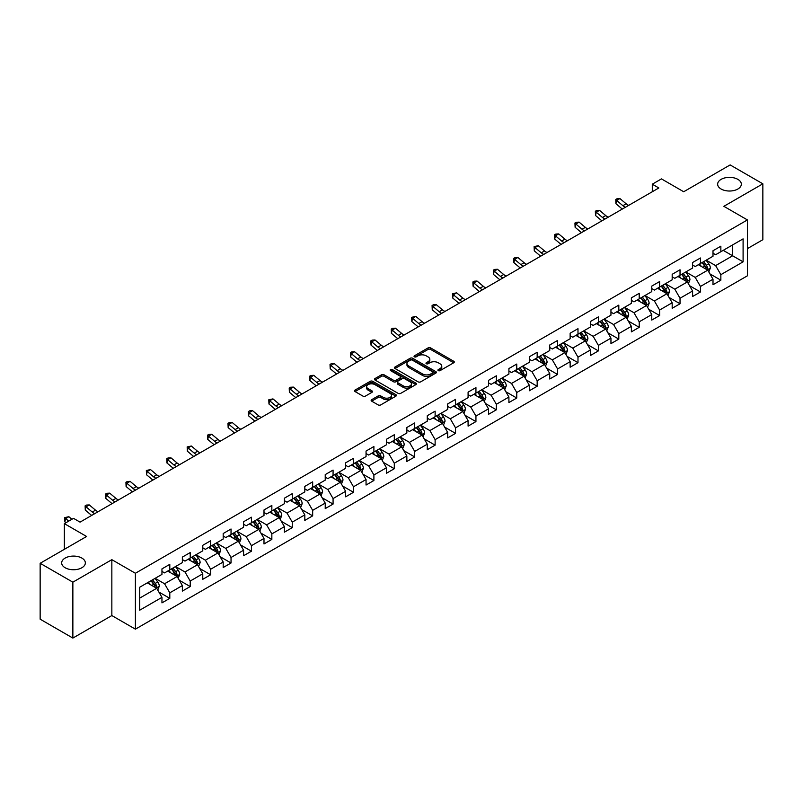 <?xml version="1.0" encoding="UTF-8"?>
<svg xmlns="http://www.w3.org/2000/svg" width="803" height="803" viewBox="0 0 803 803"><rect width="100%" height="100%" fill="white"/><g stroke="black" fill="none" stroke-linecap="round" stroke-linejoin="round"><path stroke-width="1.2" d="M438.297 370.625A1.275 0.733 0 0 0 440.094 370.625L453.745 362.755A1.817 1.044 0 0 0 454.277 362.012A1.817 1.044 0 0 0 453.745 361.27L430.629 347.92A1.817 1.044 0 0 0 428.059 347.92L414.418 355.799A1.275 0.733 0 0 0 414.037 356.321A1.275 0.733 0 0 0 414.418 356.833A1.275 0.733 0 0 0 416.215 356.833L417.982 355.819A5.812 3.353 0 0 1 426.192 355.819L428.119 356.933A5.812 3.353 0 0 1 429.826 359.302A5.812 3.353 0 0 1 428.119 361.671L426.353 362.695A1.275 0.733 0 0 0 425.981 363.217A1.275 0.733 0 0 0 426.353 363.729A1.275 0.733 0 0 0 428.16 363.729L429.916 362.715A5.812 3.353 0 0 1 438.137 362.715L440.064 363.829A5.812 3.353 0 0 1 441.77 366.198A5.812 3.353 0 0 1 440.064 368.567L438.297 369.591A1.275 0.733 0 0 0 437.926 370.113A1.275 0.733 0 0 0 438.297 370.625L438.297 369.591M81.886 558.085A11.844 6.836 0 0 0 68.978 556.599A11.844 6.836 0 0 0 61.67 562.913A11.844 6.836 0 0 0 65.143 567.751A11.844 6.836 0 0 0 78.042 569.227A11.844 6.836 0 0 0 85.349 562.913A11.844 6.836 0 0 0 81.886 558.085M737.857 179.36A11.844 6.836 0 0 0 724.958 177.875A11.844 6.836 0 0 0 717.651 184.188A11.844 6.836 0 0 0 721.114 189.026A11.844 6.836 0 0 0 734.022 190.502A11.844 6.836 0 0 0 741.33 184.188A11.844 6.836 0 0 0 737.857 179.36M371.679 399.673A1.817 1.044 0 0 0 371.147 400.416A1.817 1.044 0 0 0 371.679 401.159L378.173 404.903A1.817 1.044 0 0 0 380.732 404.903L395.889 396.15A1.817 1.044 0 0 0 396.421 395.407A1.817 1.044 0 0 0 395.889 394.664L372.773 381.325A1.817 1.044 0 0 0 370.203 381.325L355.056 390.067A1.817 1.044 0 0 0 354.524 390.81A1.817 1.044 0 0 0 355.056 391.553L362.886 396.08A1.817 1.044 0 0 0 365.455 396.08L371.94 392.336A1.817 1.044 0 0 0 372.472 391.593A1.817 1.044 0 0 0 371.94 390.85L368.055 388.612A4.858 2.8 0 0 1 366.63 386.624A4.858 2.8 0 0 1 369.631 384.035A4.858 2.8 0 0 1 374.921 384.637L390.148 393.43A4.858 2.8 0 0 1 391.563 395.407A4.858 2.8 0 0 1 388.572 397.997A4.858 2.8 0 0 1 383.272 397.395L380.732 395.929A1.817 1.044 0 0 0 378.173 395.929L371.679 399.673L371.679 401.159L378.173 397.435L378.173 395.929M747.412 248.619L762.85 239.706L762.85 183.817L730.138 164.926L683.694 191.746L661.461 178.898L652.297 184.188L658.841 187.962L80.049 522.131L73.515 518.347L64.35 523.636L64.35 549.322M72.862 582.175L72.862 638.074L111.848 615.56L111.848 559.671L72.862 582.175L40.15 563.294L86.594 536.474L64.35 523.636M111.848 559.671L135.396 573.262L747.412 219.922L747.412 275.81L135.396 629.161L135.396 573.262M762.85 183.817L723.864 206.321L747.412 219.922M418.102 381.847A1.817 1.044 0 0 0 420.672 381.847L435.828 373.094A1.817 1.044 0 0 0 436.36 372.351A1.817 1.044 0 0 0 435.828 371.608L412.712 358.268A1.817 1.044 0 0 0 410.142 358.268L394.996 367.011A1.817 1.044 0 0 0 394.464 367.754A1.817 1.044 0 0 0 394.996 368.497L418.102 381.847M391.071 370.906A1.275 0.733 0 0 1 392.356 371.086L415.834 384.637L400.707 393.37A1.817 1.044 0 0 1 398.137 393.37L375.021 380.03L375.021 378.544A1.817 1.044 0 0 0 374.489 379.287A1.817 1.044 0 0 0 375.021 380.03M375.021 378.544L381.505 374.8A1.817 1.044 0 0 1 384.075 374.8L393.45 380.21A1.817 1.044 0 0 0 396.02 380.21L400.316 377.731A1.817 1.044 0 0 0 400.848 376.988A1.817 1.044 0 0 0 400.316 376.246L390.559 370.615A1.275 0.733 0 0 1 390.188 370.093A1.275 0.733 0 0 1 390.971 369.41A1.275 0.733 0 0 1 392.356 369.571L415.864 383.141A1.817 1.044 0 0 1 416.396 383.884A1.817 1.044 0 0 1 415.864 384.627L415.864 383.141M72.862 638.074L40.15 619.183L40.15 563.294M158.874 592.032L169.804 598.345L169.804 592.825L182.361 585.578L182.361 591.088L190.211 586.561L190.211 581.041L202.768 573.794L202.768 579.304L210.617 574.777L210.617 569.257L223.184 562.01L223.184 567.52L231.033 562.993L231.033 557.473L243.59 550.226L243.59 555.736L251.439 551.209L251.439 545.689L263.996 538.442L263.996 543.952L271.846 539.425L271.846 533.915L284.413 526.658L284.413 532.168L292.262 527.641L292.262 522.131L304.819 514.874L304.819 520.394L312.668 515.857L312.668 510.347L325.225 503.09L325.225 508.61L333.074 504.073L333.074 498.563L345.631 491.306L345.631 496.826L353.491 492.289L353.491 486.779L366.048 479.521L366.048 485.042L373.897 480.505L373.897 474.995L386.454 467.747L386.454 473.258L394.303 468.721L394.303 463.211L406.86 455.963L406.86 461.474L414.709 456.937L414.709 451.427L427.276 444.179L427.276 449.69L435.126 445.163L435.126 439.642L447.683 432.395L447.683 437.906L455.532 433.379L455.532 427.858L468.089 420.611L468.089 426.122L475.938 421.595L475.938 416.074L488.505 408.827L488.505 414.338L496.354 409.811L496.354 404.29L508.911 397.043L508.911 402.554L516.761 398.027L516.761 392.516L529.318 385.259L529.318 390.77L537.167 386.243L537.167 380.732L549.734 373.475L549.734 378.996L557.583 374.459L557.583 368.948L570.14 361.691L570.14 367.212L577.989 362.675L577.989 357.164L590.546 349.907L590.546 355.428L598.396 350.891L598.396 345.38L610.953 338.123L610.953 343.644L618.812 339.107L618.812 333.596L631.369 326.349L631.369 331.86L639.218 327.323L639.218 321.812L651.775 314.565L651.775 320.076L659.624 315.539L659.624 310.028L672.181 302.781L672.181 308.292L680.031 303.765L680.031 298.244L692.598 290.997L692.598 296.508L700.447 291.981L700.447 286.46L713.004 279.213L713.004 284.724L720.853 280.197L720.853 274.676L743.096 261.838L743.096 238.872L732.627 244.915L732.627 255.796L743.096 261.838M169.804 598.345L161.955 602.872L161.955 597.362L139.712 610.2L139.712 587.234L161.955 574.396L161.955 568.885L169.804 564.348L169.804 569.859L182.361 562.612L182.361 557.101L190.211 552.564L190.211 558.085L202.768 550.828L202.768 545.317L210.617 540.78L210.617 546.301L223.184 539.044L223.184 533.533L231.033 528.996L231.033 534.517L243.59 527.26L243.59 521.749L251.439 517.212L251.439 522.733L263.996 515.476L263.996 509.965L271.846 505.438L271.846 510.949L284.413 503.692L284.413 498.181L292.262 493.654L292.262 499.165L304.819 491.918L304.819 486.397L312.668 481.87L312.668 487.381L325.225 480.134L325.225 474.613L333.074 470.086L333.074 475.597L345.631 468.35L345.631 462.829L353.491 458.302L353.491 463.813L366.048 456.566L366.048 451.045L373.897 446.518L373.897 452.029L386.454 444.782L386.454 439.271L394.303 434.734L394.303 440.245L406.86 432.998L406.86 427.487L414.709 422.95L414.709 428.461L427.276 421.214L427.276 415.703L435.126 411.166L435.126 416.687L447.683 409.43L447.683 403.919L455.532 399.382L455.532 404.903L468.089 397.646L468.089 392.135L475.938 387.598L475.938 393.119L488.505 385.862L488.505 380.351L496.354 375.814L496.354 381.335L508.911 374.078L508.911 368.567L516.761 364.04L516.761 369.551L529.318 362.294L529.318 356.783L537.167 352.256L537.167 357.767L549.734 350.52L549.734 344.999L557.583 340.472L557.583 345.983L570.14 338.736L570.14 333.215L577.989 328.688L577.989 334.199L590.546 326.951L590.546 321.431L598.396 316.904L598.396 322.415L610.953 315.167L610.953 309.647L618.812 305.12L618.812 310.631L631.369 303.383L631.369 297.863L639.218 293.336L639.218 298.846L651.775 291.599L651.775 286.089L659.624 281.552L659.624 287.062L672.181 279.815L672.181 274.305L680.031 269.768L680.031 275.278L692.598 268.031L692.598 262.521L700.447 257.984L700.447 263.504L713.004 256.247L713.004 250.737L720.853 246.2L720.853 251.72L743.096 238.872M167.707 571.074L177.132 576.514L164.565 583.761L155.15 578.321M161.955 571.375L164.565 572.89L169.804 569.859M164.565 583.761L169.804 592.825M177.132 576.514L182.361 585.578M188.113 559.289L197.538 564.73L184.981 571.977L175.556 566.537M182.361 559.591L184.981 561.106L190.211 558.085M184.981 571.977L190.211 581.041M197.538 564.73L202.768 573.794M208.529 547.505L217.944 552.946L205.387 560.193L195.972 554.753M202.768 547.807L205.387 549.322L210.617 546.301M205.387 560.193L210.617 569.257M217.944 552.946L223.184 562.01M228.935 535.721L238.361 541.162L225.794 548.409L216.378 542.979M223.184 536.023L225.794 537.538L231.033 534.517M225.794 548.409L231.033 557.473M238.361 541.162L243.59 550.226M249.342 523.937L258.767 529.378L246.21 536.625L236.785 531.195M243.59 524.239L246.21 525.754L251.439 522.733M246.21 536.625L251.439 545.689M258.767 529.378L263.996 538.442M269.758 512.153L279.173 517.594L266.616 524.851L257.191 519.411M263.996 512.455L266.616 513.97L271.846 510.949M266.616 524.851L271.846 533.915M279.173 517.594L284.413 526.658M290.164 500.369L299.579 505.81L287.022 513.067L277.607 507.626M284.413 500.67L287.022 502.186L292.262 499.165M287.022 513.067L292.262 522.131M299.579 505.81L304.819 514.874M310.57 488.585L319.995 494.026L307.439 501.283L298.013 495.842M304.819 488.897L307.439 490.402L312.668 487.381M307.439 501.283L312.668 510.347M319.995 494.026L325.225 503.09M330.987 476.811L340.402 482.242L327.845 489.499L318.42 484.058M325.225 477.112L327.845 478.618L333.074 475.597M327.845 489.499L333.074 498.563M340.402 482.242L345.631 491.306M351.393 465.027L360.808 470.458L348.251 477.715L338.836 472.274M345.631 465.328L348.251 466.834L353.491 463.813M348.251 477.715L353.491 486.779M360.808 470.458L366.048 479.521M371.799 453.243L381.224 458.684L368.657 465.931L359.242 460.49M366.048 453.544L368.657 455.05L373.897 452.029M368.657 465.931L373.897 474.995M381.224 458.684L386.454 467.747M392.215 441.459L401.63 446.9L389.074 454.147L379.648 448.706M386.454 441.76L389.074 443.266L394.303 440.245M389.074 454.147L394.303 463.211M401.63 446.9L406.86 455.963M412.622 429.675L422.037 435.116L409.48 442.363L400.065 436.922M406.86 429.976L409.48 431.482L414.709 428.461M409.48 442.363L414.709 451.427M422.037 435.116L427.276 444.179M433.028 417.891L442.453 423.332L429.886 430.579L420.471 425.138M427.276 418.192L429.886 419.708L435.126 416.687M429.886 430.579L435.126 439.642M442.453 423.332L447.683 432.395M453.434 406.107L462.859 411.548L450.302 418.795L440.877 413.354M447.683 406.408L450.302 407.924L455.532 404.903M450.302 418.795L455.532 427.858M462.859 411.548L468.089 420.611M473.85 394.323L483.265 399.764L470.709 407.011L461.293 401.58M468.089 394.624L470.709 396.14L475.938 393.119M470.709 407.011L475.938 416.074M483.265 399.764L488.505 408.827M494.257 382.539L503.682 387.979L491.115 395.227L481.7 389.796M488.505 382.84L491.115 384.356L496.354 381.335M491.115 395.227L496.354 404.29M503.682 387.979L508.911 397.043M514.663 370.755L524.088 376.195L511.531 383.453L502.106 378.012M508.911 371.056L511.531 372.572L516.761 369.551M511.531 383.453L516.761 392.516M524.088 376.195L529.318 385.259M535.079 358.971L544.494 364.411L531.937 371.669L522.512 366.228M529.318 359.272L531.937 360.788L537.167 357.767M531.937 371.669L537.167 380.732M544.494 364.411L549.734 373.475M555.485 347.187L564.91 352.627L552.344 359.885L542.928 354.444M549.734 347.498L552.344 349.004L557.583 345.983M552.344 359.885L557.583 368.948M564.91 352.627L570.14 361.691M575.892 335.413L585.317 340.843L572.76 348.101L563.335 342.66M570.14 335.714L572.76 337.22L577.989 334.199M572.76 348.101L577.989 357.164M585.317 340.843L590.546 349.907M596.308 323.629L605.723 329.059L593.166 336.316L583.741 330.876M590.546 323.93L593.166 325.436L598.396 322.415M593.166 336.316L598.396 345.38M605.723 329.059L610.953 338.123M616.714 311.845L626.129 317.275L613.572 324.532L604.157 319.092M610.953 312.146L613.572 313.652L618.812 310.631M613.572 324.532L618.812 333.596M626.129 317.275L631.369 326.349M637.12 300.061L646.545 305.501L633.979 312.748L624.563 307.308M631.369 300.362L633.979 301.868L639.218 298.846M633.979 312.748L639.218 321.812M646.545 305.501L651.775 314.565M657.537 288.277L666.952 293.717L654.395 300.964L644.97 295.524M651.775 288.578L654.395 290.084L659.624 287.062M654.395 300.964L659.624 310.028M666.952 293.717L672.181 302.781M677.943 276.493L687.358 281.933L674.801 289.18L665.386 283.74M672.181 276.794L674.801 278.31L680.031 275.278M674.801 289.18L680.031 298.244M687.358 281.933L692.598 290.997M698.349 264.709L707.774 270.149L695.207 277.396L685.792 271.956M692.598 265.01L695.207 266.526L700.447 263.504M695.207 277.396L700.447 286.46M707.774 270.149L713.004 279.213M723.212 250.355L732.627 255.796L715.624 265.612L706.198 260.172M713.004 253.226L715.624 254.742L720.853 251.72M715.624 265.612L720.853 274.676M111.848 615.56L135.396 629.161M652.297 184.188L652.297 191.746M139.712 598.115L156.715 588.298L147.3 582.858M156.715 588.298L161.955 597.362M709.932 273.883L720.853 280.197M689.516 285.667L700.447 291.981M669.11 297.451L680.031 303.765M648.704 309.235L659.624 315.539M628.297 321.019L639.218 327.323M607.881 332.803L618.812 339.107M587.475 344.587L598.396 350.891M567.069 356.371L577.989 362.675M546.652 368.155L557.583 374.459M526.246 379.939L537.167 386.243M505.84 391.723L516.761 398.027M485.424 403.497L496.354 409.811M465.017 415.281L475.938 421.595M444.611 427.066L455.532 433.379M424.195 438.85L435.126 445.163M403.789 450.634L414.709 456.937M383.382 462.418L394.303 468.721M362.966 474.202L373.897 480.505M342.56 485.986L353.491 492.289M322.154 497.77L333.074 504.073M301.747 509.554L312.668 515.857M281.331 521.338L292.262 527.641M260.925 533.122L271.846 539.425M240.519 544.896L251.439 551.209M220.102 556.68L231.033 562.993M199.696 568.464L210.617 574.777M179.29 580.248L190.211 586.561M438.809 370.805L440.064 370.083A5.812 3.353 0 0 0 441.77 367.714L441.77 366.198M429.826 359.302L429.826 360.818A5.812 3.353 0 0 1 428.119 363.187L426.865 363.91M453.715 362.765L430.629 349.435A1.817 1.044 0 0 0 428.059 349.435L414.92 357.014M435.828 371.608L435.828 373.094L412.712 359.774A1.817 1.044 0 0 0 410.142 359.774L395.016 368.507M432.616 372.873A1.275 0.733 0 0 0 432.988 372.351A1.275 0.733 0 0 0 432.616 371.829L412.33 360.115A1.275 0.733 0 0 0 410.534 360.115L408.667 361.189A5.812 3.353 0 0 0 406.96 363.568A5.812 3.353 0 0 0 408.667 365.937L422.539 373.947A5.812 3.353 0 0 0 430.759 373.947L432.616 372.873L432.616 374.379A1.275 0.733 0 0 0 432.988 373.867L432.988 372.351M406.96 363.568L406.96 365.074A5.812 3.353 0 0 0 408.667 367.453L408.667 365.937M432.616 374.379L430.759 375.453A5.812 3.353 0 0 1 422.539 375.453L408.667 367.453M375.041 380.04L381.505 376.306L381.505 374.8M400.848 376.988L400.848 378.494A1.817 1.044 0 0 1 400.316 379.237L396.02 381.726A1.817 1.044 0 0 1 393.45 381.726L384.075 376.306A1.817 1.044 0 0 0 381.505 376.306M403.176 385.831A4.858 2.8 0 0 0 408.476 386.434A4.858 2.8 0 0 0 411.467 383.844A4.858 2.8 0 0 0 410.052 381.857L404.682 378.765A1.817 1.044 0 0 0 402.122 378.765L397.816 381.244A1.817 1.044 0 0 0 397.284 381.987A1.817 1.044 0 0 0 397.816 382.73L403.176 385.831L403.176 387.337A4.858 2.8 0 0 0 408.476 387.949A4.858 2.8 0 0 0 411.467 385.36L411.467 383.844M397.284 381.987L397.284 383.503A1.817 1.044 0 0 0 397.816 384.246L397.816 382.73M403.176 387.337L397.816 384.246M391.563 395.407L391.563 396.923A4.858 2.8 0 0 1 388.572 399.513A4.858 2.8 0 0 1 383.272 398.9L380.732 397.435A1.817 1.044 0 0 0 378.173 397.435M366.63 386.624L366.63 388.13A4.858 2.8 0 0 0 368.055 390.117L368.055 388.612M371.919 392.346L368.055 390.117M395.869 396.17L372.773 382.83A1.817 1.044 0 0 0 370.203 382.83L355.077 391.573L355.056 390.067M708.808 271.936L710.364 268.021A4.898 2.831 -120 0 0 708.798 263.846L706.098 260.242M701.39 266.466L699.554 264.016M707.011 269.708L707.714 268.222A4.898 2.831 -120 0 0 706.309 265.281L703.609 261.668M702.384 262.38L705.375 266.385A2.499 1.445 60 0 1 705.827 267.138L707.714 268.222M702.043 262.581L704.743 266.184A4.898 2.831 60 0 1 706.148 269.135M625.437 207.254A9.255 5.34 60 0 1 622.887 205.698L616.654 200.449L615.921 203.711L622.164 208.961A13.872 8.01 -120 0 0 622.295 209.071M628.709 205.357A9.255 5.34 60 0 1 626.159 203.801L619.926 198.562L616.654 200.449L615.76 199.475L617.065 198.712L619.926 198.562M615.921 203.711L615.76 199.475M688.392 283.72L689.948 279.795A4.898 2.831 -120 0 0 688.392 275.63L685.682 272.016M680.984 278.25L679.147 275.8M686.605 281.492L687.308 280.006A4.898 2.831 -120 0 0 685.903 277.065L683.202 273.452M681.968 274.164L684.969 278.159A2.499 1.445 60 0 1 685.421 278.922L687.308 280.006M681.627 274.365L684.327 277.968A4.898 2.831 60 0 1 685.732 280.92M667.986 295.504L669.541 291.579A4.898 2.831 -120 0 0 667.976 287.404L665.275 283.8M660.568 290.034L658.731 287.584M666.189 293.276L666.891 291.79A4.898 2.831 -120 0 0 665.496 288.839L662.796 285.236M661.562 285.948L664.563 289.943A2.499 1.445 60 0 1 665.014 290.706L666.891 291.79M661.22 286.149L663.92 289.753A4.898 2.831 60 0 1 665.326 292.704M605.03 219.028A9.255 5.34 60 0 1 602.481 217.472L596.248 212.233L595.515 215.495L601.748 220.735A13.872 8.01 -120 0 0 601.889 220.845M608.303 217.141A9.255 5.34 60 0 1 605.753 215.585L599.51 210.346L596.248 212.233L595.344 211.259L596.659 210.496L599.51 210.346M595.515 215.495L595.344 211.259M584.624 230.812A9.255 5.34 60 0 1 582.065 229.256L575.831 224.017L575.109 227.279L581.342 232.519A13.872 8.01 -120 0 0 581.472 232.629M587.896 228.925A9.255 5.34 60 0 1 585.337 227.369L579.104 222.13L575.831 224.017L574.938 223.033L576.243 222.28L579.104 222.13M575.109 227.279L574.938 223.033M647.579 307.288L649.135 303.363A4.898 2.831 -120 0 0 647.569 299.188L644.869 295.584M640.162 301.808L638.325 299.368M645.783 305.06L646.485 303.574A4.898 2.831 -120 0 0 645.08 300.623L642.38 297.02M641.155 297.732L644.147 301.727A2.499 1.445 60 0 1 644.608 302.49L646.485 303.574M640.814 297.933L643.514 301.537A4.898 2.831 60 0 1 644.919 304.478M627.163 319.072L628.719 315.147A4.898 2.831 -120 0 0 627.163 310.972L624.463 307.368M619.755 313.592L617.919 311.142M625.376 316.844L626.079 315.358A4.898 2.831 -120 0 0 624.674 312.407L621.974 308.804M620.749 309.516L623.74 313.511A2.499 1.445 60 0 1 624.192 314.274L626.079 315.358M620.398 309.707L623.108 313.321A4.898 2.831 60 0 1 624.503 316.262M606.757 330.856L608.313 326.931A4.898 2.831 -120 0 0 606.747 322.756L604.047 319.152M599.339 325.376L597.512 322.926M604.97 328.628L605.663 327.142A4.898 2.831 -120 0 0 604.268 324.191L601.567 320.588M600.333 321.3L603.334 325.295A2.499 1.445 60 0 1 603.786 326.058L605.663 327.142M599.992 321.491L602.692 325.105A4.898 2.831 60 0 1 604.097 328.046M564.218 242.596A9.255 5.34 60 0 1 561.658 241.041L555.425 235.801L554.702 239.063L560.936 244.303A13.872 8.01 -120 0 0 561.066 244.413M567.48 240.709A9.255 5.34 60 0 1 564.931 239.153L558.697 233.914L555.425 235.801L554.532 234.817L555.837 234.064L558.697 233.914M554.702 239.063L554.532 234.817M543.802 254.38A9.255 5.34 60 0 1 541.252 252.825L535.019 247.585L534.286 250.847L540.519 256.087A13.872 8.01 -120 0 0 540.66 256.197M547.074 252.493A9.255 5.34 60 0 1 544.524 250.937L538.281 245.698L535.019 247.585L534.115 246.601L538.281 245.698M534.286 250.847L534.115 246.601M523.395 266.164A9.255 5.34 60 0 1 520.846 264.609L514.603 259.369L513.88 262.631L520.113 267.871A13.872 8.01 -120 0 0 520.244 267.981M526.668 264.277A9.255 5.34 60 0 1 524.108 262.722L517.875 257.482L514.603 259.369L513.709 258.385L515.014 257.633L517.875 257.482M513.88 262.631L513.709 258.385M586.351 342.64L587.906 338.715A4.898 2.831 -120 0 0 586.341 334.54L583.64 330.936M578.933 337.16L577.096 334.71M584.554 340.412L585.257 338.926A4.898 2.831 -120 0 0 583.851 335.975L581.151 332.372M579.927 333.084L582.918 337.079A2.499 1.445 60 0 1 583.38 337.842L585.257 338.926M579.585 333.275L582.285 336.879A4.898 2.831 60 0 1 583.691 339.83M502.989 277.948A9.255 5.34 60 0 1 500.43 276.393L494.196 271.153L493.474 274.415L499.707 279.655A13.872 8.01 -120 0 0 499.837 279.765M506.251 276.061A9.255 5.34 60 0 1 503.702 274.506L497.469 269.266L494.196 271.153L493.303 270.169L494.608 269.417L497.469 269.266M493.474 274.415L493.303 270.169M565.934 354.424L567.5 350.499A4.898 2.831 -120 0 0 565.934 346.324L563.234 342.72M558.527 348.944L556.69 346.494M564.148 352.196L564.85 350.71A4.898 2.831 -120 0 0 563.445 347.759L560.745 344.156M559.52 344.868L562.512 348.863A2.499 1.445 60 0 1 562.963 349.626L564.85 350.71M559.179 345.059L561.879 348.663A4.898 2.831 60 0 1 563.274 351.614M482.573 289.732A9.255 5.34 60 0 1 480.023 288.177L473.79 282.937L473.057 286.199L479.291 291.439A13.872 8.01 -120 0 0 479.431 291.549M485.845 287.845A9.255 5.34 60 0 1 483.296 286.29L477.062 281.05L473.79 282.937L472.897 281.953L474.202 281.201L477.062 281.05M473.057 286.199L472.897 281.953M545.528 366.208L547.084 362.283A4.898 2.831 -120 0 0 545.518 358.108L542.818 354.504M538.11 360.728L536.284 358.279M543.741 363.98L544.444 362.494A4.898 2.831 -120 0 0 543.039 359.543L540.339 355.94M539.104 356.652L542.105 360.647A2.499 1.445 60 0 1 542.557 361.4L544.444 362.494M538.763 356.843L541.463 360.447A4.898 2.831 60 0 1 542.868 363.398M462.167 301.516A9.255 5.34 60 0 1 459.617 299.961L453.374 294.721L452.651 297.983L458.884 303.223A13.872 8.01 -120 0 0 459.015 303.333M465.439 299.629A9.255 5.34 60 0 1 462.879 298.074L456.646 292.834L453.374 294.721L452.48 293.737L456.646 292.834M452.651 297.983L452.48 293.737M525.122 377.982L526.678 374.068A4.898 2.831 -120 0 0 525.112 369.892L522.412 366.288M517.704 372.512L515.867 370.063M523.325 375.754L524.028 374.278A4.898 2.831 -120 0 0 522.623 371.327L519.922 367.724M518.698 368.426L521.689 372.431A2.499 1.445 60 0 1 522.151 373.184L524.028 374.278M518.357 368.627L521.057 372.231A4.898 2.831 60 0 1 522.462 375.182M441.76 313.3A9.255 5.34 60 0 1 439.201 311.745L432.968 306.505L432.245 309.767L438.478 315.007A13.872 8.01 -120 0 0 438.609 315.117M445.033 311.413A9.255 5.34 60 0 1 442.473 309.858L436.24 304.618L432.968 306.505L432.074 305.521L433.379 304.769L436.24 304.618M432.245 309.767L432.074 305.521M504.716 389.766L506.271 385.852A4.898 2.831 -120 0 0 504.706 381.676L502.005 378.072M497.298 384.296L495.461 381.847M502.919 387.538L503.622 386.062A4.898 2.831 -120 0 0 502.216 383.111L499.516 379.508M498.292 380.21L501.283 384.215A2.499 1.445 60 0 1 501.734 384.968L503.622 386.062M497.95 380.411L500.65 384.015A4.898 2.831 60 0 1 502.046 386.966M421.344 325.085A9.255 5.34 60 0 1 418.795 323.529L412.561 318.289L411.829 321.551L418.072 326.791A13.872 8.01 -120 0 0 418.202 326.901M424.616 323.197A9.255 5.34 60 0 1 422.067 321.642L415.834 316.392L412.561 318.289L411.668 317.305L415.834 316.392M411.829 321.551L411.668 317.305M484.299 401.55L485.855 397.636A4.898 2.831 -120 0 0 484.289 393.46L481.589 389.856M476.882 396.08L475.055 393.631M482.513 399.322L483.215 397.846A4.898 2.831 -120 0 0 481.81 394.895L479.11 391.292M477.875 391.994L480.877 395.999A2.499 1.445 60 0 1 481.328 396.752L483.215 397.846M477.534 392.195L480.234 395.799A4.898 2.831 60 0 1 481.639 398.75M400.938 336.869A9.255 5.34 60 0 1 398.388 335.313L392.145 330.073L391.422 333.335L397.656 338.575A13.872 8.01 -120 0 0 397.786 338.685M404.21 334.971A9.255 5.34 60 0 1 401.661 333.426L395.417 328.176L392.145 330.073L391.252 329.089L392.567 328.327L395.417 328.176M391.422 333.335L391.252 329.089M463.893 413.334L465.449 409.42A4.898 2.831 -120 0 0 463.883 405.244L461.183 401.641M456.475 407.864L454.639 405.415M462.096 411.106L462.799 409.62A4.898 2.831 -120 0 0 461.394 406.679L458.694 403.076M457.469 403.779L460.47 407.783A2.499 1.445 60 0 1 460.922 408.536L462.799 409.62M457.128 403.979L459.828 407.583A4.898 2.831 60 0 1 461.233 410.534M380.532 348.653A9.255 5.34 60 0 1 377.972 347.097L371.739 341.847L371.016 345.109L377.249 350.359A13.872 8.01 -120 0 0 377.38 350.469M383.804 346.755A9.255 5.34 60 0 1 381.244 345.2L375.011 339.96L371.739 341.847L370.845 340.873L372.15 340.111L375.011 339.96M371.016 345.109L370.845 340.873M443.487 425.118L445.043 421.204A4.898 2.831 -120 0 0 443.477 417.028L440.777 413.415M436.069 419.648L434.232 417.199M441.69 422.89L442.393 421.404A4.898 2.831 -120 0 0 440.988 418.463L438.287 414.85M437.063 415.563L440.054 419.557A2.499 1.445 60 0 1 440.506 420.32L442.393 421.404M436.722 415.763L439.422 419.367A4.898 2.831 60 0 1 440.827 422.318M360.115 360.427A9.255 5.34 60 0 1 357.566 358.871L351.333 353.631L350.6 356.893L356.843 362.143A13.872 8.01 -120 0 0 356.974 362.253M363.388 358.539A9.255 5.34 60 0 1 360.838 356.984L354.605 351.744L351.333 353.631L350.439 352.658L351.744 351.895L354.605 351.744M350.6 356.893L350.439 352.658M423.071 436.902L424.626 432.978A4.898 2.831 -120 0 0 423.061 428.812L420.36 425.199M415.663 431.432L413.826 428.983M421.284 434.674L421.987 433.188A4.898 2.831 -120 0 0 420.581 430.237L417.881 426.634M416.647 427.347L419.648 431.341A2.499 1.445 60 0 1 420.099 432.104L421.987 433.188M416.305 427.547L419.005 431.151A4.898 2.831 60 0 1 420.411 434.102M339.709 372.211A9.255 5.34 60 0 1 337.16 370.655L330.926 365.415L330.194 368.677L336.427 373.917A13.872 8.01 -120 0 0 336.567 374.027M342.981 370.324A9.255 5.34 60 0 1 340.432 368.768L334.189 363.528L330.926 365.415L330.023 364.442L331.338 363.679L334.189 363.528M330.194 368.677L330.023 364.442M402.664 448.686L404.22 444.762A4.898 2.831 -120 0 0 402.654 440.586L399.954 436.983M395.247 443.216L393.41 440.767M400.868 446.458L401.57 444.972A4.898 2.831 -120 0 0 400.175 442.021L397.475 438.418M396.24 439.131L399.242 443.126A2.499 1.445 60 0 1 399.693 443.888L401.57 444.972M395.899 439.331L398.599 442.935A4.898 2.831 60 0 1 400.004 445.886M319.303 383.995A9.255 5.34 60 0 1 316.743 382.439L310.51 377.199L309.787 380.461L316.021 385.701A13.872 8.01 -120 0 0 316.151 385.811M322.575 382.108A9.255 5.34 60 0 1 320.016 380.552L313.782 375.312L310.51 377.199L309.617 376.216L310.922 375.463L313.782 375.312M309.787 380.461L309.617 376.216M382.258 460.47L383.814 456.546A4.898 2.831 -120 0 0 382.248 452.37L379.548 448.767M374.84 454.99L373.004 452.541M380.461 458.242L381.164 456.756A4.898 2.831 -120 0 0 379.759 453.805L377.059 450.202M375.834 450.915L378.825 454.91A2.499 1.445 60 0 1 379.277 455.672L381.164 456.756M375.493 451.115L378.193 454.719A4.898 2.831 60 0 1 379.598 457.66M298.897 395.779A9.255 5.34 60 0 1 296.337 394.223L290.104 388.983L289.381 392.245L295.614 397.485A13.872 8.01 -120 0 0 295.745 397.595M302.159 393.892A9.255 5.34 60 0 1 299.609 392.336L293.376 387.096L290.104 388.983L289.21 388L290.515 387.247L293.376 387.096M289.381 392.245L289.21 388M361.842 472.254L363.398 468.33A4.898 2.831 -120 0 0 361.842 464.154L359.142 460.551M354.434 466.774L352.597 464.325M360.055 470.026L360.758 468.54A4.898 2.831 -120 0 0 359.353 465.589L356.652 461.986M355.428 462.699L358.419 466.694A2.499 1.445 60 0 1 358.871 467.456L360.758 468.54M355.077 462.889L357.777 466.503A4.898 2.831 60 0 1 359.182 469.444M278.48 407.563A9.255 5.34 60 0 1 275.931 406.007L269.698 400.767L268.965 404.029L275.198 409.269A13.872 8.01 -120 0 0 275.339 409.379M281.753 405.676A9.255 5.34 60 0 1 279.203 404.12L272.96 398.88L269.698 400.767L268.794 399.784L272.96 398.88M268.965 404.029L268.794 399.784M341.436 484.038L342.991 480.114A4.898 2.831 -120 0 0 341.426 475.938L338.725 472.335M334.018 478.558L332.191 476.109M339.649 481.81L340.342 480.324A4.898 2.831 -120 0 0 338.946 477.373L336.246 473.77M335.012 474.483L338.013 478.478A2.499 1.445 60 0 1 338.464 479.24L340.342 480.324M334.67 474.673L337.37 478.277A4.898 2.831 60 0 1 338.776 481.228M258.074 419.347A9.255 5.34 60 0 1 255.515 417.791L249.281 412.551L248.559 415.813L254.792 421.053A13.872 8.01 -120 0 0 254.922 421.163M261.346 417.46A9.255 5.34 60 0 1 258.787 415.904L252.554 410.664L249.281 412.551L248.388 411.568L249.693 410.815L252.554 410.664M248.559 415.813L248.388 411.568M321.029 495.822L322.585 491.898A4.898 2.831 -120 0 0 321.019 487.722L318.319 484.119M313.612 490.342L311.775 487.893M319.233 493.594L319.935 492.109A4.898 2.831 -120 0 0 318.53 489.157L315.83 485.554M314.605 486.267L317.597 490.262A2.499 1.445 60 0 1 318.058 491.024L319.935 492.109M314.264 486.457L316.964 490.061A4.898 2.831 60 0 1 318.369 493.012M237.668 431.131A9.255 5.34 60 0 1 235.108 429.575L228.875 424.335L228.152 427.597L234.386 432.837A13.872 8.01 -120 0 0 234.516 432.947M240.93 429.244A9.255 5.34 60 0 1 238.381 427.688L232.147 422.448L228.875 424.335L227.982 423.352L229.287 422.599L232.147 422.448M228.152 427.597L227.982 423.352M300.613 507.606L302.179 503.682A4.898 2.831 -120 0 0 300.613 499.506L297.913 495.903M293.205 502.126L291.369 499.677M298.826 505.378L299.529 503.893A4.898 2.831 -120 0 0 298.124 500.942L295.424 497.338M294.199 498.051L297.19 502.046A2.499 1.445 60 0 1 297.642 502.808L299.529 503.893M293.858 498.241L296.558 501.845A4.898 2.831 60 0 1 297.953 504.796M217.252 442.915A9.255 5.34 60 0 1 214.702 441.359L208.469 436.119L207.736 439.382L213.969 444.621A13.872 8.01 -120 0 0 214.11 444.732M220.524 441.028A9.255 5.34 60 0 1 217.974 439.472L211.741 434.232L208.469 436.119L207.576 435.136L208.88 434.383L211.741 434.232M207.736 439.382L207.576 435.136M280.207 519.38L281.763 515.466A4.898 2.831 -120 0 0 280.197 511.29L277.497 507.687M272.789 513.91L270.962 511.461M278.42 517.152L279.113 515.677A4.898 2.831 -120 0 0 277.718 512.726L275.017 509.122M273.783 509.825L276.784 513.83A2.499 1.445 60 0 1 277.236 514.582L279.113 515.677M273.442 510.025L276.142 513.629A4.898 2.831 60 0 1 277.547 516.58M196.845 454.699A9.255 5.34 60 0 1 194.296 453.143L188.053 447.903L187.33 451.166L193.563 456.405A13.872 8.01 -120 0 0 193.694 456.516M200.118 452.812A9.255 5.34 60 0 1 197.558 451.256L191.325 446.016L188.053 447.903L187.159 446.92L191.325 446.016M187.33 451.166L187.159 446.92M259.801 531.164L261.356 527.25A4.898 2.831 -120 0 0 259.791 523.074L257.09 519.471M252.383 525.694L250.546 523.245M258.004 528.936L258.707 527.461A4.898 2.831 -120 0 0 257.301 524.51L254.601 520.906M253.377 521.609L256.368 525.614A2.499 1.445 60 0 1 256.83 526.366L258.707 527.461M253.035 521.809L255.735 525.413A4.898 2.831 60 0 1 257.141 528.364M176.439 466.483A9.255 5.34 60 0 1 173.88 464.927L167.646 459.687L166.924 462.95L173.157 468.189A13.872 8.01 -120 0 0 173.287 468.3M179.711 464.596A9.255 5.34 60 0 1 177.152 463.04L170.919 457.8L167.646 459.687L166.753 458.704L168.058 457.951L170.919 457.8M166.924 462.95L166.753 458.704M239.394 542.948L240.95 539.034A4.898 2.831 -120 0 0 239.384 534.858L236.684 531.255M231.977 537.478L230.14 535.029M237.598 540.72L238.3 539.245A4.898 2.831 -120 0 0 236.895 536.294L234.195 532.69M232.97 533.393L235.962 537.398A2.499 1.445 60 0 1 236.413 538.151L238.3 539.245M232.629 533.593L235.329 537.197A4.898 2.831 60 0 1 236.724 540.148M156.023 478.267A9.255 5.34 60 0 1 153.473 476.711L147.24 471.471L146.507 474.734L152.751 479.973A13.872 8.01 -120 0 0 152.881 480.084M159.295 476.38A9.255 5.34 60 0 1 156.746 474.824L150.512 469.574L147.24 471.471L146.347 470.488L150.512 469.574M146.507 474.734L146.347 470.488M218.978 554.732L220.534 550.818A4.898 2.831 -120 0 0 218.968 546.642L216.268 543.039M211.56 549.262L209.734 546.813M217.191 552.504L217.894 551.019A4.898 2.831 -120 0 0 216.489 548.078L213.789 544.474M212.554 545.177L215.555 549.182A2.499 1.445 60 0 1 216.007 549.935L217.894 551.019M212.213 545.378L214.913 548.981A4.898 2.831 60 0 1 216.318 551.932M135.617 490.051A9.255 5.34 60 0 1 133.067 488.495L126.824 483.245L126.101 486.518L132.334 491.757A13.872 8.01 -120 0 0 132.465 491.868M138.889 488.154A9.255 5.34 60 0 1 136.329 486.598L130.096 481.358L126.824 483.245L125.93 482.272L127.245 481.509L130.096 481.358M126.101 486.518L125.93 482.272M198.572 566.516L200.128 562.602A4.898 2.831 -120 0 0 198.562 558.426L195.862 554.823M191.154 561.046L189.317 558.597M196.775 564.288L197.478 562.803A4.898 2.831 -120 0 0 196.073 559.862L193.372 556.248M192.148 556.961L195.139 560.966A2.499 1.445 60 0 1 195.601 561.719L197.478 562.803M191.807 557.162L194.507 560.765A4.898 2.831 60 0 1 195.912 563.716M115.21 501.835A9.255 5.34 60 0 1 112.651 500.279L106.418 495.029L105.695 498.292L111.928 503.541A13.872 8.01 -120 0 0 112.059 503.652M118.483 499.938A9.255 5.34 60 0 1 115.923 498.382L109.69 493.142L106.418 495.029L105.524 494.056L106.829 493.293L109.69 493.142M105.695 498.292L105.524 494.056M178.166 578.301L179.721 574.376A4.898 2.831 -120 0 0 178.156 570.21L175.456 566.597M170.748 572.83L168.911 570.381M176.369 576.072L177.072 574.587A4.898 2.831 -120 0 0 175.666 571.646L172.966 568.032M171.742 568.745L174.733 572.74A2.499 1.445 60 0 1 175.184 573.503L177.072 574.587M171.4 568.946L174.1 572.549A4.898 2.831 60 0 1 175.506 575.5M94.794 513.609A9.255 5.34 60 0 1 92.245 512.053L86.011 506.813L85.279 510.076L91.522 515.325A13.872 8.01 -120 0 0 91.652 515.426M98.066 511.722A9.255 5.34 60 0 1 95.517 510.166L89.284 504.926L86.011 506.813L85.118 505.84L86.423 505.077L89.284 504.926M85.279 510.076L85.118 505.84M157.749 590.085L159.305 586.16A4.898 2.831 -120 0 0 157.739 581.984L155.039 578.381M150.332 584.614L148.505 582.165M155.963 587.856L156.665 586.371A4.898 2.831 -120 0 0 155.26 583.42L152.56 579.816M151.325 580.529L154.327 584.524A2.499 1.445 60 0 1 154.778 585.287L156.665 586.371M150.984 580.73L153.684 584.333A4.898 2.831 60 0 1 155.089 587.284M71.919 519.27L68.867 516.71L65.605 518.597L64.872 521.86L65.916 522.733M68.646 521.157L64.702 517.614L68.867 516.71M64.872 521.86L64.702 517.614M440.064 370.083L440.064 368.567M426.353 363.729L426.353 362.695M428.119 363.187L428.119 361.671M414.418 356.833L414.418 355.799M428.059 349.435L428.059 347.92M430.629 349.435L430.629 347.92M453.745 362.755L453.745 361.27M394.996 368.497L394.996 367.011M410.142 359.774L410.142 358.268M412.712 359.774L412.712 358.268M422.539 375.453L422.539 373.947M430.759 375.453L430.759 373.947M384.075 376.306L384.075 374.8M393.45 381.726L393.45 380.21M396.02 381.726L396.02 380.21M400.316 379.237L400.316 377.731M392.356 371.086L392.356 369.571M380.732 397.435L380.732 395.929M383.272 398.9L383.272 397.395M371.94 392.336L371.94 390.85M370.203 382.83L370.203 381.325M372.773 382.83L372.773 381.325M395.889 396.15L395.889 394.664M707.282 269.868L710.324 268.112M706.309 265.281L708.798 263.846M702.826 267.289L704.743 266.184M622.887 205.698L626.159 203.801M686.876 281.652L689.918 279.896M685.903 277.065L688.392 275.63M682.409 279.073L684.327 277.968M666.47 293.436L669.511 291.68M665.496 288.839L667.976 287.404M662.003 290.857L663.92 289.753M602.481 217.472L605.753 215.585M582.065 229.256L585.337 227.369M646.064 305.22L649.105 303.464M645.08 300.623L647.569 299.188M641.597 302.641L643.514 301.537M625.647 317.004L628.689 315.248M624.674 312.407L627.163 310.972M621.181 314.425L623.108 313.321M605.241 328.788L608.283 327.032M604.268 324.191L606.747 322.756M600.774 326.209L602.692 325.105M561.658 241.041L564.931 239.153M541.252 252.825L544.524 250.937M520.846 264.609L524.108 262.722M584.835 340.562L587.876 338.816M583.851 335.975L586.341 334.54M580.368 337.993L582.285 336.879M500.43 276.393L503.702 274.506M564.419 352.346L567.46 350.59M563.445 347.759L565.934 346.324M559.962 349.777L561.879 348.663M480.023 288.177L483.296 286.29M544.012 364.13L547.054 362.374M543.039 359.543L545.518 358.108M539.546 361.561L541.463 360.447M459.617 299.961L462.879 298.074M523.606 375.914L526.648 374.158M522.623 371.327L525.112 369.892M519.139 373.335L521.057 372.231M439.201 311.745L442.473 309.858M503.19 387.698L506.231 385.942M502.216 383.111L504.706 381.676M498.733 385.119L500.65 384.015M418.795 323.529L422.067 321.642M482.784 399.482L485.825 397.726M481.81 394.895L484.289 393.46M478.317 396.903L480.234 395.799M398.388 335.313L401.661 333.426M462.377 411.266L465.419 409.51M461.394 406.679L463.883 405.244M457.911 408.687L459.828 407.583M377.972 347.097L381.244 345.2M441.961 423.051L445.003 421.294M440.988 418.463L443.477 417.028M437.505 420.471L439.422 419.367M357.566 358.871L360.838 356.984M421.555 434.835L424.596 433.078M420.581 430.237L423.061 428.812M417.088 432.255L419.005 431.151M337.16 370.655L340.432 368.768M401.149 446.619L404.19 444.862M400.175 442.021L402.654 440.586M396.682 444.039L398.599 442.935M316.743 382.439L320.016 380.552M380.742 458.403L383.784 456.646M379.759 453.805L382.248 452.37M376.276 455.823L378.193 454.719M296.337 394.223L299.609 392.336M360.326 470.187L363.368 468.43M359.353 465.589L361.842 464.154M355.859 467.607L357.777 466.503M275.931 406.007L279.203 404.12M339.92 481.971L342.961 480.214M338.946 477.373L341.426 475.938M335.453 479.391L337.37 478.277M255.515 417.791L258.787 415.904M319.514 493.745L322.555 491.988M318.53 489.157L321.019 487.722M315.047 491.175L316.964 490.061M235.108 429.575L238.381 427.688M299.097 505.529L302.139 503.772M298.124 500.942L300.613 499.506M294.641 502.959L296.558 501.845M214.702 441.359L217.974 439.472M278.691 517.313L281.733 515.556M277.718 512.726L280.197 511.29M274.224 514.743L276.142 513.629M194.296 453.143L197.558 451.256M258.285 529.097L261.326 527.34M257.301 524.51L259.791 523.074M253.818 526.517L255.735 525.413M173.88 464.927L177.152 463.04M237.869 540.881L240.91 539.124M236.895 536.294L239.384 534.858M233.412 538.301L235.329 537.197M153.473 476.711L156.746 474.824M217.462 552.665L220.504 550.908M216.489 548.078L218.968 546.642M212.996 550.085L214.913 548.981M133.067 488.495L136.329 486.598M197.056 564.449L200.098 562.692M196.073 559.862L198.562 558.426M192.59 561.869L194.507 560.765M112.651 500.279L115.923 498.382M176.64 576.233L179.681 574.476M175.666 571.646L178.156 570.21M172.183 573.653L174.1 572.549M92.245 512.053L95.517 510.166M156.234 588.017L159.275 586.26M155.26 583.42L157.739 581.984M151.767 585.437L153.684 584.333"/></g></svg>
